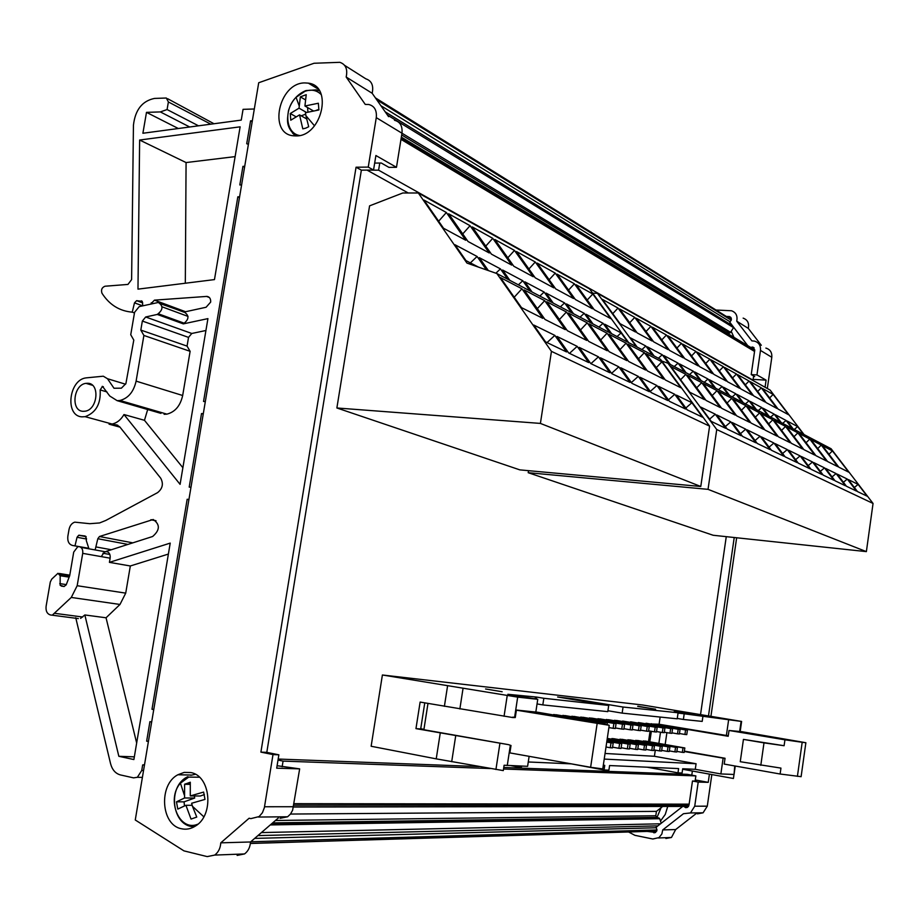 <?xml version="1.0" encoding="UTF-8"?>
<svg xmlns="http://www.w3.org/2000/svg" width="919" height="919" viewBox="0 0 919 919"><rect width="100%" height="100%" fill="white"/><g stroke="black" fill="none" stroke-linecap="round" stroke-linejoin="round"><path stroke-width="1.38" d="M516.386 710.18L537.305 712.179L603.059 723.46L609.228 725.286L516.386 710.18L515.272 717.555L512.745 717.544L420.121 702.07L415.962 728.629L420.695 728.962L424.762 702.886M609.228 725.286L602.795 768.709L601.819 768.778L590.63 767.285L597.12 723.69M590.63 767.285L509.884 752.902L511.01 745.504L508.609 744.666L415.962 728.629M427.978 703.449L423.877 729.743L508.609 744.666M529.126 756.326L527.609 766.32L504.106 765.24L503.29 770.604L436.226 758.864L371.138 746.262L382.396 674.994L642.634 704.999L741.61 721.449L684.207 713.787L683.38 719.462L702.196 721.404L702.989 715.867M510.332 745.378L507.265 765.516M535.823 712.041L537.753 699.313L517.684 697.13L514.606 717.337L512.802 717.142M517.684 697.13L382.396 674.994M515.731 709.973L530.24 711.501M691.777 775.154L692.375 771.03M700.554 714.477L726.263 536.662M528.207 472.699L713.144 535.26L866.376 551.618L708.032 489.345L528.207 472.699L528.528 470.666M336.871 407.979L519.844 469.873L700.783 486.484L540.406 423.418L336.871 407.979L369.576 205.856L402.786 192.99L418.306 192.979L589.607 288.957L628.722 342.672M734.74 765.952L734.051 774.384M733.523 774.441L720.875 773.947L695.269 769.306L682.691 768.755L682.082 772.994L677.992 772.845L647.206 767.204M734.005 774.43L733.419 778.485L682.622 769.249M866.376 551.618L873.05 503.451L831.098 448.748L667.952 363.235L716.74 429.529L873.05 503.451M592.686 293.184L597.43 293.333L770.168 390.104L804.045 434.572M418.306 192.979L466.944 263.075L496.869 273.552L660.531 359.34L709.594 426.152L700.783 486.484M725.045 758.267L684.368 751.122L725.045 758.267L724.206 764.08L780.116 774.016L780.955 768.1L740.254 761.713L743.437 739.393L784.102 745.723L784.941 739.818L729.02 730.479L728.193 736.28L667.849 726.09L667.745 726.791M649.802 741.84L651.341 731.306M652.387 724.195L651.169 723.701M661.462 725.723L661.588 724.873L652.421 724.011M666.895 732.65L665.161 744.528M667.849 726.09L661.588 724.873M801.115 776.67L780.116 774.016M660.141 717.05L659.095 724.252L728.262 735.774M730.708 730.639L739.657 731.501M726.366 735.602L728.595 720.059M684.207 713.787L677.717 713.052M683.38 719.462L677.269 718.44M677.762 712.73L623.048 707.033L622.152 713.121L677.211 718.819L678.038 713.11M623.048 707.033L572.514 698.681L572.411 699.439M622.152 713.121L607.93 710.743M572.514 698.681L557.615 696.993L608.711 705.447L543.83 698.279L542.819 704.907L607.792 711.639L608.711 705.447M543.83 698.279L536.616 697.073L536.317 699.072M542.819 704.907L537.052 703.931M536.616 697.073L507.862 694.304L537.753 699.313M535.145 698.877L535.386 697.349M637.775 706.217L655.615 709.215L637.74 706.435M695.005 714.879L674.155 711.685L686.413 713.925M686.401 713.994L674.155 711.685M502.153 691.743L485.577 688.974L502.153 691.743M571.342 763.873L604.059 769.973L604.736 765.343L603.301 765.274M677.992 772.845L678.613 768.583L609.584 765.55L608.895 770.168L604.059 769.973M521.647 766.09L521.533 766.779L515.708 766.549L511.09 765.665M521.935 288.784L500.396 277.538L521.51 307.635L542.807 318.342L521.935 288.784L514.215 297.228M544.691 300.662L524.129 289.933L544.978 319.433L565.288 329.645L544.691 300.662L537.339 308.623M566.414 312L546.782 301.754L567.356 330.691L586.747 340.432L566.414 312L559.418 319.525M587.184 322.845L568.413 313.046L588.723 341.431L607.252 350.748L587.184 322.845L580.521 329.967M607.057 333.218L589.09 323.844L609.136 351.69L626.861 360.604L607.057 333.218L600.704 339.973M626.092 343.166L608.883 334.183L628.676 361.512L645.643 370.047L626.092 343.166L620.026 349.565M644.345 352.689L627.849 344.074L647.378 370.92L663.644 379.099L644.345 352.689L638.544 358.778M661.864 361.833L646.034 353.574L665.31 379.938L680.91 387.784L661.864 361.833L656.304 367.623M446.358 212.507L423.923 200.02L443.532 228.257L465.761 240.273L446.358 212.507L438.639 221.226M470.068 225.706L448.644 213.782L468.024 241.502L489.253 252.966L470.068 225.706L462.728 233.931M492.756 238.331L472.263 226.924L491.424 254.138L511.722 265.109L492.756 238.331L485.76 246.108M514.468 250.427L494.847 239.503L513.79 266.234L533.215 276.734L514.468 250.427L507.805 257.779M535.283 262.007L516.478 251.542L535.203 277.802L553.801 287.854L535.283 262.007L528.907 268.991M555.237 273.115L537.201 263.075L555.708 288.888L573.548 298.526L555.237 273.115L549.148 279.744M574.398 283.787L557.086 274.149L575.374 299.514L592.491 308.761L574.398 283.787L568.574 290.082M592.801 294.023L576.167 284.764L594.248 309.714L610.687 318.594L592.801 294.023L587.218 300.019M659.095 724.252L651.123 723.977M650.089 731.087L648.538 741.622M598.395 722.667L598.487 722.012L555.995 714.729L553.594 714.971M598.487 722.012L553.663 714.511M616.063 723.621L613.881 723.414L613.157 728.308L615.339 728.503L616.063 723.621L574.134 716.452L571.813 716.74M613.157 728.308L608.895 727.572M613.881 723.414L571.882 716.234M632.961 725.16L630.871 724.965L630.158 729.766L632.261 729.95L632.961 725.16L591.595 718.107L589.366 718.382M630.158 729.766L623.955 728.698M630.871 724.965L589.435 717.9M649.239 726.642L647.229 726.458L646.539 731.168L648.55 731.34L649.239 726.642L608.424 719.692L606.264 719.956M646.539 731.168L640.554 730.145M647.229 726.458L606.333 719.497M664.931 728.066L662.99 727.894L662.312 732.523L664.253 732.684L664.931 728.066L622.565 721.484M662.312 732.523L656.545 731.535M662.99 727.894L622.634 721.036M680.06 729.445L678.176 729.272L677.521 733.821L679.394 733.982L680.06 729.445L638.28 722.954M677.521 733.821L671.961 732.868M678.176 729.272L638.349 722.529M621.761 743.597L619.613 743.448L618.901 748.307L621.037 748.445L621.761 743.597L606.908 740.967M618.901 748.307L612.571 747.17M619.613 743.448L606.873 741.196M638.406 744.746L636.35 744.608L635.649 749.376L637.717 749.502L638.406 744.746L607.16 739.232M635.649 749.376L629.561 748.284M636.35 744.608L607.137 739.45M654.454 745.86L652.467 745.723L651.778 750.398L653.765 750.524L654.454 745.86L613.903 738.727L611.847 738.577L611.755 739.186M651.778 750.398L645.908 749.364M652.467 745.723L611.847 738.577M669.917 746.929L667.998 746.802L667.332 751.386L669.25 751.512L669.917 746.929L629.894 739.91L627.815 740.346M667.332 751.386L661.669 750.386M667.998 746.802L627.907 739.761M684.827 747.963L682.978 747.836L682.323 752.351L684.173 752.466L684.827 747.963L645.322 741.047L643.323 741.472M682.323 752.351L676.866 751.386M682.978 747.836L643.403 740.909M677.441 747.446L675.557 747.319L674.891 751.868L676.775 751.995L677.441 747.446L637.671 740.484L635.638 740.921M674.891 751.868L669.342 750.892M675.557 747.319L635.73 740.346M662.254 746.4L660.301 746.262L659.624 750.903L661.577 751.03L662.254 746.4L621.968 739.324L619.865 739.772M659.624 750.903L653.869 749.881M660.301 746.262L619.946 739.175M646.505 745.309L644.483 745.171L643.782 749.893L645.816 750.019L646.505 745.309L607.287 738.405M643.782 749.893L637.809 748.824M644.483 745.171L607.264 738.612M630.158 744.183L628.056 744.034L627.355 748.847L629.458 748.974L630.158 744.183L607.034 740.094M627.355 748.847L621.141 747.733M628.056 744.034L607.011 740.312M613.191 743.011L611.009 742.851L610.273 747.756L612.468 747.894L613.191 743.011L606.77 741.863M610.273 747.756L606.012 746.998M611.009 742.851L606.735 742.092M672.559 728.767L670.652 728.595L669.985 733.178L671.892 733.339L672.559 728.767L630.491 722.219M669.985 733.178L664.322 732.202M670.652 728.595L630.56 721.794M657.154 727.366L655.178 727.182L654.5 731.846L656.476 732.018L657.154 727.366L616.603 720.473L614.489 720.726M654.5 731.846L648.63 730.846M655.178 727.182L614.558 720.278M641.186 725.907L639.13 725.723L638.429 730.479L640.486 730.651L641.186 725.907L600.084 718.911L597.89 719.175M638.429 730.479L632.341 729.433M639.13 725.723L597.959 718.704M624.598 724.39L622.462 724.195L621.738 729.043L623.875 729.226L624.598 724.39L582.945 717.279L580.67 717.567M621.738 729.043L615.42 727.963M622.462 724.195L580.739 717.073M607.091 724.631L607.356 722.828L565.151 715.602L562.784 715.901M607.356 722.828L562.865 715.384M605.139 722.621L604.932 724M687.423 730.111L685.574 729.95L684.919 734.453L686.769 734.614L687.423 730.111L645.931 723.667M685.574 729.95L646 723.253M684.919 734.453L679.463 733.523M503.761 767.48L687.332 774.338L695.867 775.9L695.143 780.909L696.28 781.116L692.478 781.001L698.21 782.069L708.239 782.345L709.422 774.12M695.281 779.955L708.239 782.345M708.503 715.798L734.224 537.512M765.067 387.255L766.09 380.133L756.957 374.918L760.484 350.426C760.829 345.533 758.83 342.419 754.476 341.11L751.88 340.88L736.728 321.168C737.773 315.906 736.039 312.437 731.513 310.76L716.016 310.013M753.12 379.386L766.09 380.133M750.685 347.405L752.707 347.037L754.74 350.15L751.214 374.596L756.957 374.918M751.214 374.596L754.683 376.572L753.546 376.503L753.017 380.133L378.605 170.187L367.37 170.095M726.263 316.4L729.514 316.573C731.915 318.031 731.984 319.869 729.697 322.087L747.721 345.624M767.319 388.519L771.811 357.296C772.144 352.459 770.168 349.392 765.872 348.083M761.311 345.291L748.296 328.393L736.728 321.168M748.296 328.393C749.33 323.224 747.606 319.801 743.138 318.123M374.665 163.088L381.282 163.019L388.944 167.373L396.48 167.304L375.894 155.518L373.539 170.049L361.362 170.153L266.797 752.362L278.859 754.821L276.699 768.181L299.663 768.87L292.633 810.202L290.542 813.981L287.636 816.773L280.111 818.312M379.765 163.031L378.605 170.187M753.017 380.133L752.282 380.087M408.231 192.979L367.347 170.279M662.691 806.445L656.43 811.374L655.798 815.762L656.982 817.565L661.037 807.744M692.478 781.001L688.997 805.09L687.561 807.353L685.689 807.686L683.828 806.422M628.573 831.971L634.903 835.325L652.812 839.001L658.992 837.611L661.864 833.992L662.725 829.926L683.46 813.717L690.468 812.936L694.73 806.193L698.21 782.069M697.452 813.843L703.081 812.81L707.285 806.181L711.834 774.556M665.873 838.484L671.467 837.473L675.672 829.547L662.725 829.926M346.176 77.035L365.28 104.444L368.737 104.49C374.47 105.961 376.974 110.349 376.273 117.643L368.255 167.097L356.055 167.212L260.904 752.121L273 754.579L264.362 807.675L262.409 812.741L259.135 816.566L250.864 818.622L249.129 818.232L220.79 842.838C220.399 848.248 218.366 852.327 214.701 855.084L207.2 856.6L183.938 850.868L135.265 819.989L258.71 82.744L314.045 63.262L339.812 62.32C345.705 64.273 347.83 69.178 346.176 77.035L372.172 93.278L388.588 116.667M277.101 765.711L299.663 768.87M278.4 817.933L250.508 841.976C250.14 847.261 248.141 851.247 244.534 853.935L237.136 855.417M167.637 98.712L213.989 123.743M185.316 283.236L186.075 162.56L235.126 156.621M220.79 842.838L250.508 841.976M144.524 764.7L142.663 764.941L141.744 770.467L137.356 777.29L133.565 777.865L120.435 774.935C115.507 773.58 112.21 769.812 110.544 763.609L75.737 617.729M127.959 544.416L97.816 538.729L95.139 549.93M88.798 548.298L72.601 545.472C68.936 544.45 67.351 541.371 67.845 536.259L69.005 529.574C69.844 525.657 71.762 523.175 74.749 522.153L89.763 523.692L99.597 522.945L105.834 520.43L157.597 492.63C162.606 488.598 163.651 483.808 160.745 478.236L119.665 426.749L116.208 424.819L109.062 424.176L119.975 427.151M198.515 125.811L167.086 109.545L168.384 101.963L166.328 98.023L154.507 98.425C142.238 100.929 135.219 109.843 133.439 125.191L131.612 279.583L127.948 284.43L105.019 286.223C101.906 287.452 100.895 289.784 101.963 293.218C109.361 304.752 119.459 311.059 132.256 312.161L134.473 312.942M254.31 108.993L243.064 109.338L241.26 120.102L142.893 133.255L146.489 112.359L178.309 128.511M139.631 140.033L137.976 289.14L214.472 279.594L240.123 126.833L139.631 140.033L186.075 162.56M731.949 325.027L733.546 327.635L730.582 332.299L729.663 333.103L726.711 332.977M78.333 618.59L50.453 614.96C47.087 613.915 45.628 611.009 46.111 606.241L50.292 582.026L51.74 579.119L57.977 573.284L60.172 575.731L69.143 577.143M59.919 574.249L69.66 575.799M728.089 333.804L727.859 333.023M394.492 120.286C400.156 121.756 402.637 126.064 401.971 133.209L396.48 167.304M344.682 65.398L365.854 78.839C371.678 80.78 373.78 85.593 372.172 93.278M658.326 817.784L659.566 818.415L661.243 823.24M190.681 772.546L184.179 772.408L177.872 774.751C158.424 784.7 160.894 825.067 181.376 828.731C186.201 829.823 190.876 828.927 195.402 826.066C214.391 815.142 210.727 775.487 190.681 772.546M195.012 774.097L194.346 774.418M192.622 826.962L193.266 827.284M304.786 82.917C278.549 82.687 267.82 134.415 293.862 135.828L296.01 135.92C321.65 136.828 333.517 85.892 308.347 83.147L304.786 82.917M80.596 618.372L84.847 614.96L118.838 756.303L134.335 756.842M52.751 614.731L71.28 597.442L77.173 585.713L82.721 553.353C83.078 549.631 81.917 547.391 79.252 546.656L77.713 546.782L73.715 552.089L69.683 575.742L66.202 584.863L64.02 586.506L60.137 585.265L60.172 575.731M136.655 743L106.053 617.786L84.847 614.96M106.053 617.786L119.987 604.461L71.28 597.442M118.838 756.303L133.887 759.553L170.222 543.106L109.418 562.359L130.326 565.978L168.384 554.065M119.987 604.461L125.719 593.134L130.326 565.978M109.418 562.359L110.131 558.178C110.475 554.525 109.315 552.33 106.673 551.607L104.421 552.02L101.262 556.615M147.683 409.518L144.467 420.305L123.985 414.538C120.871 419.857 116.92 423.016 112.118 424.038L109.062 424.176M136.104 381.132L182.674 395.503L190.118 351.322L143.892 335.446L136.104 381.132C133.68 391.816 128.304 398.26 119.964 400.477L117.138 400.661L109.74 396.009L102.526 386.394L100.148 389.92C100.987 403.763 95.978 412.688 85.122 416.675L82.032 416.835C64.663 416.296 68.73 379.478 86.283 377.858L103.307 376.204L107.477 378.72L125.57 384.222M182.881 467.725L144.467 420.305M123.985 414.538L180.09 484.347L207.924 318.617L183.318 323.879C189.096 319.49 189.429 315.573 184.34 312.127L161.043 303.936M107.477 378.72L114.002 388.243L121.388 388.174L125.892 383.614L133.795 340.087L130.739 334.734L134.576 312.311L139.217 306.613L158.332 302.466C163.467 305.958 163.123 309.944 157.275 314.436L145.684 316.986L191.784 333.471L205.925 330.495M203.294 413.688L201.525 413.55L203.237 414.055M201.525 413.55L189.199 487.116L190.968 487.311M239.606 196.815L237.837 196.815L203.547 401.465L205.316 401.603M237.837 196.815L239.48 197.596M188.935 499.476L187.166 499.27L188.9 499.672M187.166 499.27L151.991 709.273L153.783 709.399M151.991 709.273L153.749 709.617M199.434 777.221L188.682 777.095L180.434 783.172C165.948 799.22 179.171 831.844 197.436 824.343L197.918 824.171M192.462 806.296L196.758 817.071L191.037 819.082L185.925 805.285L177.792 809.099L176.471 801.827L184.581 797.979L184.616 784.286L190.29 782.23L190.279 795.934L203.627 792.075L204.994 799.392L191.634 803.252L192.462 806.296L203.823 816.807M321.34 94.737C316.929 90.223 311.472 89.074 304.947 91.303L296.056 97.322C283.512 109.568 285.625 133.335 299.571 135.507M305.901 115.656L308.704 126.73L305.774 128.143L302.799 128.855L299.548 114.875L290.772 120.205L290.278 113.519L299.031 108.166L300.352 96.863L306.222 94.691L304.924 106.007L318.353 103.238L318.893 109.97L305.441 112.727L305.901 115.656L314.516 125.834M117.138 400.661L160.951 413.378M182.674 395.503C180.342 405.819 175.081 412.034 166.902 414.136L164.11 414.297M188.533 337.388L142.353 321.053L140.814 330.07L187.062 346.107L188.533 337.388L191.784 333.471M140.814 330.07L143.892 335.446M190.118 351.322L187.062 346.107M307.922 112.026L307.578 107.534M301.191 115.817L305.659 114.197M316.331 110.314L318.939 109.361M176.471 801.827L184.064 801.85L194.702 798.037L194.323 795.957M184.064 801.85L184.489 805.86M190.279 795.934L200.376 796.003L204.386 794.567M304.924 106.007L313.253 110.831M305.223 99.723L300.352 96.863M299.031 108.166L306.452 112.428M290.278 113.519L295.861 116.679M299.548 114.875L306.532 118.861M190.049 784.378L184.616 784.286M184.581 797.979L194.702 798.037M185.925 805.285L192.163 805.285M87.822 383.269C100.182 383.407 97.69 409.667 85.145 411.195L82.986 411.31C70.545 410.965 73.394 384.579 85.984 383.349L87.822 383.269M142.353 321.053L145.684 316.986M657.878 825.871L257.906 835.601M660.52 823.803L261.41 832.58M260.904 752.121L266.797 752.362M273 754.579L278.859 754.821M356.055 167.212L361.362 170.153M368.255 167.097L373.539 170.049M729.663 333.103L401.683 134.955M730.582 332.299L376.273 117.643M733.546 327.635L387.473 115.082M731.708 325.234L385.199 111.842M244.707 166.339L242.938 166.362L239.813 184.96L241.594 184.96M242.938 166.362L244.569 167.189M252.334 120.78L250.565 120.826L246.717 143.743L248.406 144.306M250.565 120.826L252.185 121.71M146.489 112.359L160.354 111.923L167.086 109.545M189.705 126.994L160.354 111.923M132.256 312.161L134.484 302.856L136.609 300.662L142.261 301.409L142.824 305.809M150.67 304.051L154.449 300.145L185.581 311.736M184.122 312.046L206.086 307.256L210.692 302.064C210.807 298.686 209.555 296.791 206.924 296.4L154.449 300.145M75.002 545.806L77.047 537.27L78.712 535.26L85.088 535.984L86.535 538.764L86.248 540.452L88.821 548.379M97.816 538.729L99.47 536.512L132.818 542.853M105.949 551.469L152.623 536.501C160.032 530.102 160.228 524.439 153.197 519.499L99.47 536.512M142.663 764.941L144.478 764.999M148.407 741.518L146.649 741.162L148.453 741.242M146.649 741.162L149.912 721.656L151.669 722.012M675.672 829.547L696.154 813.591M682.714 806.422L656.063 827.295L657.005 830.018L655.58 832.419L647.125 831.408M660.497 821.023L665.253 814.452L667.734 806.445M278.009 760.07L283.063 761.104L282.156 766.756M733.936 337.33L731.214 331.299M710.938 716.211L736.659 537.764M695.867 775.9L503.532 769.008M490.332 768.537L283.063 761.104M479.144 766.561L278.17 759.048M784.102 745.723L763.988 742.874L760.806 765.332M763.988 742.874L743.437 739.393M611.64 333.712L604.771 324.235L621.106 332.908L617.074 336.561M621.106 332.908L627.895 342.236M592.973 323.936L586.023 314.287L603.036 323.316L598.935 327.049M603.036 323.316L609.906 332.804M573.525 313.735L566.495 303.925L584.22 313.333L580.05 317.158M584.22 313.333L591.17 322.983M553.238 303.098L546.116 293.104L564.599 302.925L560.372 306.843M564.599 302.925L571.652 312.747M532.044 291.989L524.829 281.811L544.14 292.058L539.844 296.079M544.14 292.058L551.274 302.064M509.896 280.375L502.601 270.014L522.773 280.72L518.396 284.833M522.773 280.72L529.987 290.909M488.357 270.577L479.327 257.665L500.441 268.876L495.881 273.207M500.441 268.876L507.747 279.25M478.443 267.096L465.99 260.617L454.974 244.741L477.076 256.47L470.367 262.891M477.076 256.47L486.473 269.91M691.881 402.717L702.507 417.192L687.159 409.828L676.407 395.113L691.881 402.717L685.838 408.013M674.753 394.308L685.528 409.035L669.526 401.362L658.624 386.382L674.753 394.308L668.446 399.868M656.901 385.532L667.826 400.546L651.123 392.528L640.072 377.261L656.901 385.532L650.296 391.391M638.28 376.376L649.342 391.678L631.893 383.303L620.693 367.738L638.28 376.376L631.353 382.557M618.809 366.819L630.032 382.407L611.778 373.654L600.429 357.79L618.809 366.819L611.56 373.344M598.464 356.825L609.837 372.723L590.733 363.556L579.223 347.371L598.464 356.825L590.928 363.648M577.166 346.36L588.688 362.568L568.666 352.965L557.006 336.446L577.166 346.36L569.493 353.356M554.846 335.389L566.529 351.943L545.53 341.857L533.698 325.004L554.846 335.389L547.035 342.58M838.852 467.197L822.344 445.623L832.419 450.884L848.742 472.171L838.852 467.197M832.419 450.884L828.972 454.285M858.116 484.393L867.18 496.203L857.484 491.562L848.329 479.58L858.116 484.393L854.371 487.484M827.571 461.522L810.868 439.627L821.276 445.06L837.795 466.668L827.571 461.522M821.276 445.06L817.715 448.598M847.284 479.063L856.462 491.068L846.445 486.254L837.163 474.089L847.284 479.063L843.412 482.28M815.911 455.663L799.013 433.435L809.765 439.052L826.491 460.982L815.911 455.663M809.765 439.052L806.078 442.728M836.095 473.572L845.377 485.749L835.015 480.775L825.618 468.426L836.095 473.572L832.074 476.904M803.849 449.598L786.733 427.025L797.864 432.838L814.785 455.1L803.849 449.598M797.864 432.838L794.039 436.663M824.515 467.874L833.912 480.246L823.183 475.1L813.671 462.556L824.515 467.874L820.345 471.355M791.351 443.314L774.028 420.397L785.55 426.416L802.689 449.012L791.351 443.314M785.55 426.416L781.587 430.391M812.522 461.993L822.045 474.549L810.937 469.218L801.311 456.479L812.522 461.993L808.215 465.611M778.416 436.801L760.875 413.527L772.81 419.753L790.156 442.705L778.416 436.801M772.81 419.753L768.686 423.9M800.116 455.893L809.765 468.656L798.243 463.13L788.491 450.184L800.116 455.893L795.636 459.661M764.999 430.058L747.239 406.405L759.611 412.872L777.164 436.18L764.999 430.058M759.611 412.872L755.338 417.192M787.261 449.575L797.026 462.544L785.09 456.812L775.199 443.659L787.261 449.575L782.609 453.515M751.076 423.062L733.098 399.03L745.929 405.727L763.7 429.414L751.076 423.062M745.929 405.727L741.484 410.23M773.924 443.027L783.815 456.203L771.432 450.264L761.414 436.881L773.924 443.027L769.088 447.128M736.636 415.802L718.428 391.368L731.742 398.318L749.743 422.384L736.636 415.802M731.742 398.318L727.113 403.027M760.093 436.226L770.111 449.632L757.245 443.452L747.113 429.851L760.093 436.226L755.062 440.523M721.633 408.254L703.184 383.407L717.015 390.632L735.246 415.101L721.633 408.254M717.015 390.632L712.202 395.549M745.723 429.173L755.877 442.797L742.518 436.387L732.236 422.545L745.723 429.173L740.496 433.665M706.033 400.408L687.355 375.147L701.714 382.649L720.186 407.531L706.033 400.408M701.714 382.649L696.705 387.795M730.8 421.844L741.093 435.698L727.193 429.035L716.786 414.951L730.8 421.844L725.355 426.542M689.801 392.252L670.881 366.543L685.827 374.343L704.528 399.65L689.801 392.252M685.827 374.343L680.6 379.754M715.292 414.216L725.711 428.323L711.249 421.384L700.692 407.048L715.292 414.216L709.606 419.156M778.094 409.07L762.425 388.45L773.132 394.412L788.64 414.768L778.094 409.07M773.132 394.412L769.64 397.938M793.12 428.84L787.192 421.04L797.646 426.588L794.28 429.449M797.646 426.588L803.516 434.296M766.078 402.579L750.237 381.661L761.288 387.818L776.969 408.461L766.078 402.579M761.288 387.818L757.681 391.483M781.276 422.637L775.28 414.722L786.078 420.454L782.666 423.36M786.078 420.454L792.017 428.265M753.672 395.871L737.647 374.653L749.065 381.017L764.93 401.948L753.672 395.871M749.065 381.017L745.332 384.82M769.042 416.227L762.977 408.197L774.143 414.113L770.673 417.077M774.143 414.113L780.139 422.039M740.84 388.932L724.631 367.416L736.441 373.987L752.477 395.227L740.84 388.932M736.441 373.987L732.558 377.95M756.394 409.587L750.249 401.442L761.794 407.565L758.29 410.586M761.794 407.565L767.87 415.606M727.561 381.764L711.168 359.915L723.379 366.715L739.6 388.266L727.561 381.764M723.379 366.715L719.37 370.839M743.299 402.729L737.084 394.458L749.031 400.787L745.47 403.866M749.031 400.787L755.177 408.955M713.822 374.332L697.245 352.161L709.882 359.203L726.286 381.063L713.822 374.332M709.882 359.203L705.712 363.499M729.743 395.618L723.46 387.221L735.82 393.78L732.213 396.916M735.82 393.78L742.035 402.062M699.589 366.647L682.817 344.143L695.901 351.414L712.501 373.619L699.589 366.647M695.901 351.414L691.582 355.894M715.694 388.255L709.342 379.731L722.15 386.52L718.486 389.725M722.15 386.52L728.434 394.94M684.839 358.674L667.872 335.814L681.427 343.361L698.222 365.9L684.839 358.674M681.427 343.361L676.947 348.037M701.14 380.627L694.707 371.965L707.986 379.007L704.264 382.27M707.986 379.007L714.35 387.554M669.549 350.403L652.387 327.198L666.436 335.021L683.426 357.905L669.549 350.403M666.436 335.021L661.783 339.904M686.045 372.712L679.532 363.913L693.294 371.219L689.526 374.538M693.294 371.219L699.738 379.892M653.673 341.834L636.316 318.25L650.893 326.36L668.079 349.611L653.673 341.834M650.893 326.36L646.046 331.472M670.365 364.498L663.782 355.55L678.073 363.131L674.247 366.532M678.073 363.131L684.586 371.954M637.189 332.919L619.624 308.956L634.765 317.388L652.145 341.006L637.189 332.919M634.765 317.388L629.722 322.73M654.087 355.963L647.424 346.865L662.266 354.745L658.383 358.215M662.266 354.745L668.86 363.706M620.061 323.66L602.29 299.307L618.016 308.06L635.603 332.058L620.061 323.66M618.016 308.06L612.766 313.655M637.166 347.095L630.411 337.847L645.839 346.026L641.899 349.576M645.839 346.026L652.513 355.136M528.264 761.977L571.503 763.873M655.304 750.134L654.408 756.28L605.058 753.465M654.408 756.28L696.074 763.746L604.22 759.083M725.011 758.462L684.31 751.524M509.528 750.708L510.206 750.834M515.812 765.86L515.708 766.549M509.93 752.65L509.241 752.615M420.73 728.733L423.946 729.318M797.405 776.371L802.184 742.288L805.871 742.724L742.012 731.719L729.02 730.479M802.184 742.288L784.941 739.818M496.869 273.552L551.446 351.357L709.594 426.152M551.446 351.357L540.406 423.418M661.737 360.995L667.952 363.235M597.43 293.333L636.35 346.67M716.74 429.529L708.032 489.345M695.269 769.306L696.074 763.746M720.875 773.947L723.104 758.347M514.87 715.637L515.548 715.752M514.858 715.683L515.536 715.798M499.913 743.425L495.927 769.525M507.219 695.626L504.06 716.28M451.7 761.713L455.698 735.855M459.868 708.951L463.027 688.48M440.235 733.109L436.226 758.864M447.564 685.93L444.394 706.32M658.877 743.425L660.508 732.213M741.105 721.415L739.68 731.386M771.811 357.296L760.484 350.426M754.556 351.437L400.983 139.355M689.135 804.148L294.057 803.677M688.986 805.17L293.816 805.205M688.572 806.308L293.54 806.882M656.43 811.374L290.484 814.05M655.798 815.762L275.436 820.483M707.285 806.181L694.73 806.193M264.534 806.756L293.563 806.721M96.403 547.012L111.348 549.746M72.601 545.472L78.977 546.621M158.631 313.907L184.65 323.362M375.389 97.862L731.375 319.582L375.423 97.908M82.721 617.017L54.887 613.352M110.131 558.178L82.721 553.353M125.719 593.134L77.173 585.713M100.148 389.92L106.96 391.931M157.275 314.436L183.318 323.879M184.409 823.332L193.679 827.077M195.402 774.303L190.784 775.291M180.434 783.172L184.282 794.958M292.564 133.117L295.47 135.92M319.502 90.878L316.125 89.878L305.947 90.59M296.056 97.322L299.054 105.513M656.752 831.029L250.393 843.355M657.016 829.949L250.761 841.758M656.442 827.755L254.643 838.404M659.716 818.714L270.278 824.929M659.566 818.415L270.795 824.492M659.486 818.301L271.002 824.309M61.263 586.081L64.181 586.517M59.758 583.611L66.306 584.61M730.088 321.822L380.88 105.685M731.225 320.214L376.71 99.746M168.384 101.963L210.796 124.168M134.484 302.856L142.663 305.843M136.77 300.662L142.721 302.856M141.193 300.846L141.997 301.145M188.039 316.412L162.066 306.82M153.105 303.511L151.221 302.81M206.511 296.4L209.394 297.526M117.816 425.256L116.208 424.819M77.047 537.27L86.489 539.028M79.298 535.214L85.995 536.478M150.854 519.74L156.058 520.832M141.744 770.467L143.548 770.513M754.775 349.886L401.339 137.115L754.775 349.875M754.683 350.576L401.178 138.114M654.902 832.717L653.719 832.752M656.832 817.37L272.656 822.884M728.997 316.504L731.087 317.813M735.246 766.044L734.051 774.418M688.515 806.411L293.517 807.031M703.081 812.81L690.468 812.936M671.467 837.473L658.464 837.979M258.492 817.048L287.636 816.773M214.701 855.084L244.534 853.935M102.917 553.227L109.843 554.467M59.333 573.49L69.775 575.168M191.485 775.062L177.872 774.751M318.25 89.086L308.347 83.147M105.145 551.733L80.918 547.368M85.122 416.675L112.118 424.038M183.892 312.138L160.687 303.523M187.844 776.681C166.454 786.239 172.278 827.697 194.506 826.618M305.384 90.797C297.044 94.473 291.415 101.09 288.486 110.659C287.165 120.469 285.625 126.856 295.723 135.92M119.964 400.477L166.902 414.136M190.084 783.987L185.224 783.907M85.984 383.349L92.474 385.279M102.17 386.405L103.387 386.773M656.717 831.121L250.382 843.481M136.609 300.662L142.732 302.914M206.545 296.4L209.371 297.503M78.712 535.26L86.145 536.662M151.061 519.683L155.885 520.694M137.356 777.29L142.399 777.394M729.514 316.573L730.789 317.377M752.707 347.037L754.166 347.922M801.104 776.704L805.871 742.724M741.61 721.449L740.174 731.547"/></g></svg>
